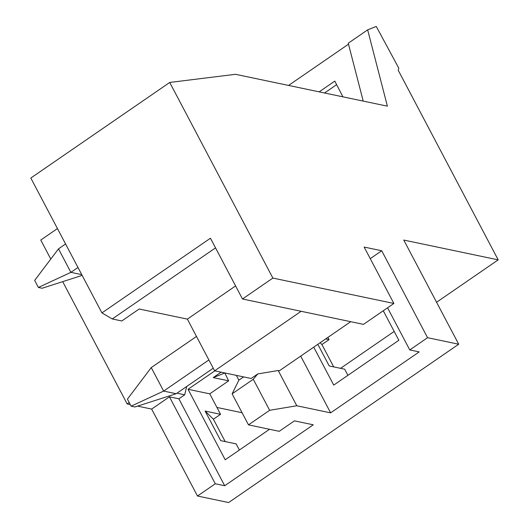 <?xml version="1.0" encoding="UTF-8"?>
<svg xmlns="http://www.w3.org/2000/svg" width="529" height="529" viewBox="0 0 529 529"><rect width="100%" height="100%" fill="white"/><g stroke="black" fill="none" stroke-linecap="round" stroke-linejoin="round"><path stroke-width="0.79" d="M169.73 82.451L235.484 74.305L387.393 106.164L367.662 29.862L376.271 26.45L398.813 68.221L398.218 70.258L498.186 259.865L403.772 240.06L458.696 344.227L427.564 337.694L381.72 250.753L364.144 247.063L393.88 303.461L363.496 324.37L242.48 298.991L210.443 238.222L101.925 312.904L30.814 178.042L169.73 82.451L272.871 278.075L393.88 303.461M324.555 92.985L336.642 84.666M348.505 44.185L288.563 85.433M363.218 101.099L348.254 43.219L367.662 29.862M216.936 407.449L242.077 412.726M137.56 406.12L151.651 409.076L197.489 496.017L228.621 502.55L458.696 344.227M130.299 404.599L127.172 403.938L62.693 281.646M50.784 259.065L40.753 240.04L57.449 228.554M498.186 259.865L436.57 302.264M394.178 331.432L340.557 368.329M342.904 96.833L334.797 81.096L319.166 91.854M272.871 278.075L242.48 298.991M225.182 441.576L213.399 419.219L220.547 414.3L209.762 393.841L228.66 380.834L224.779 372.952M220.547 414.3L205.107 411.059L220.699 440.637L236.139 443.871L239.386 450.027M327.894 337.39L329.071 339.618L325.692 338.91M333.706 366.895L321.923 344.538L329.071 339.618M317.823 344.326L329.223 365.956L344.663 369.189L347.91 375.345M197.489 496.017L215.283 483.777L224.699 485.748L313.261 424.807L294.428 420.859L279.233 431.314L248.478 424.86L269.638 410.299L296.789 405.763L330.625 412.858L419.186 351.917L409.77 349.94L427.564 337.694M409.77 349.94L387.559 307.812M370.254 258.641L381.72 250.753M215.283 483.777L169.445 396.829L151.651 409.076M224.699 485.748L178.862 398.806L184.681 394.799L176.957 393.186M127.172 403.938L129.215 402.536M178.862 398.806L169.445 396.829M236.344 375.372L238.87 380.159L243.611 376.899M215.534 247.876L112.247 318.954L121.802 320.958L139.167 309.009L187.359 319.119L214.615 370.816L251.163 378.48L257.775 373.93L253.272 379.267L232.119 393.827L248.478 424.86M112.247 318.954L101.925 312.904M269.532 429.277L225.215 459.78L188.046 389.284L214.82 370.862M209.762 393.841L188.046 389.284M221.096 372.178L213.22 377.594L228.66 380.834M224.58 373.09L213.22 377.594M205.107 411.059L213.399 419.219M383.28 310.754L398.853 340.286L333.733 385.099L313.723 347.143M320.105 342.752L321.923 344.538M330.625 412.858L300.703 356.103M296.789 405.763L278.201 370.512L279.398 370.763L350.714 321.692M278.201 370.512L257.775 373.93M269.638 410.299L253.272 379.267M238.87 380.159L232.119 393.827M184.681 394.799L186.697 386.481M235.597 285.924L187.359 319.119M301.12 311.29L214.615 370.816M213.247 368.21L176.19 393.715L163.633 391.083L208.882 359.945M176.19 393.715L134.902 406.973L131.132 406.179L163.633 391.083L151.248 367.582L196.497 336.444M151.248 367.582L127.416 399.131L131.132 406.179M81.744 274.63L70.886 272.356L77.975 267.476M82.147 275.404L42.155 288.245L38.386 287.452L70.886 272.356L58.501 248.855L65.583 243.981M58.501 248.855L34.669 280.403L38.386 287.452"/></g></svg>
